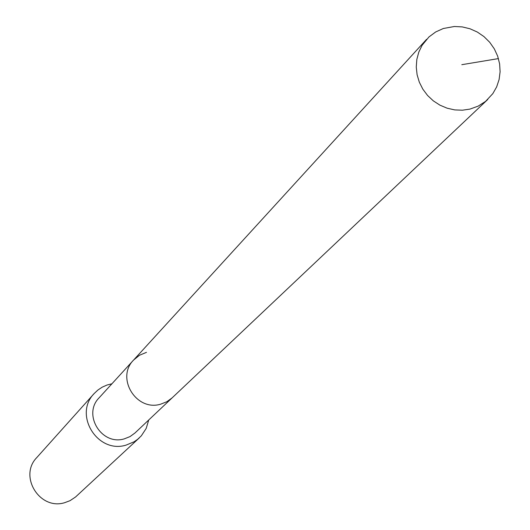 <?xml version="1.0" encoding="UTF-8"?>
<svg xmlns="http://www.w3.org/2000/svg" width="530" height="530" viewBox="0 0 530 530"><rect width="100%" height="100%" fill="white"/><g stroke="black" fill="none" stroke-linecap="round" stroke-linejoin="round"><path stroke-width="0.79" d="M469.964 109.1L462.412 110.2L454.714 109.902L447.134 108.199L439.926 105.152L433.328 100.866L427.571 95.48L422.847 89.179L419.316 82.177L417.097 74.71L416.262 67.038L416.838 59.406L418.806 52.079L422.099 45.308L428.962 36.934L435.686 31.959L443.345 28.501L454.356 26.5L462.246 26.904L469.991 28.772L477.318 32.038L483.963 36.596L489.7 42.267L494.324 48.873L497.67 56.16L499.618 63.885L500.101 71.769L499.101 79.533L496.65 86.907L492.827 93.624L485.593 101.369L478.232 106.093L469.964 109.1M487.779 99.448L135.011 432.957L130.049 436.581L124.325 438.853C101.568 445.916 82.329 414.42 99.183 397.732L133.62 360.029C115.566 377.897 136.263 411.724 160.663 404.178L166.804 401.753L172.118 397.878L166.804 401.753L160.663 404.178C136.263 411.724 115.566 377.897 133.62 360.029L139.476 355.252L146.479 352.357M148.744 419.972L146.187 428.439L141.338 435.806L137.634 439.33L134.064 441.801L126.034 445.134C97.507 453.998 73.233 414.672 94.154 393.558L97.924 390.007L102.237 387.145L106.98 385.045L111.929 383.78M94.154 393.558L36.828 457.522C18.431 476.099 39.624 510.522 64.667 502.692L70.04 500.671L75.585 496.961L139.277 437.912M461.802 64.686L498.452 58.591M133.62 360.029L426.604 39.306"/></g></svg>
